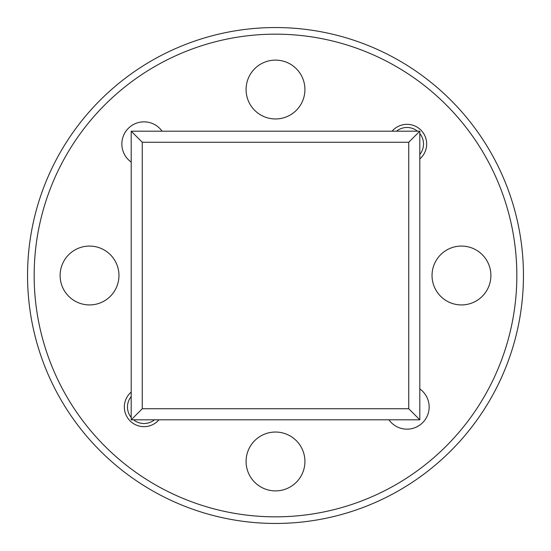 <?xml version="1.0" encoding="UTF-8"?>
<svg xmlns="http://www.w3.org/2000/svg" width="551" height="551" viewBox="0 0 551 551"><rect width="100%" height="100%" fill="white"/><g stroke="black" fill="none" stroke-linecap="round" stroke-linejoin="round"><path stroke-width="0.83" d="M516.838 275.5A241.338 241.338 0 0 1 275.5 516.838A241.338 241.338 0 0 1 34.162 275.5A241.338 241.338 0 0 1 275.5 34.162A241.338 241.338 0 0 1 516.838 275.5M27.55 275.5A247.95 247.95 0 0 0 275.5 523.45A247.95 247.95 0 0 0 523.45 275.5A247.95 247.95 0 0 0 275.5 27.55A247.95 247.95 0 0 0 27.55 275.5M388.916 419.8A22.15 22.15 0 0 0 429.146 406.996A22.15 22.15 0 0 0 419.8 388.916M162.084 131.2A22.15 22.15 0 0 0 121.854 144.004A22.15 22.15 0 0 0 131.2 162.084M131.2 392.057A19.671 19.671 0 0 0 137.178 425.441A19.671 19.671 0 0 0 158.943 419.8M419.8 158.943A19.671 19.671 0 0 0 413.822 125.559A19.671 19.671 0 0 0 392.057 131.2M304.923 461.462A29.423 29.423 0 0 0 275.5 432.039A29.423 29.423 0 0 0 246.077 461.462A29.423 29.423 0 0 0 275.5 490.886A29.423 29.423 0 0 0 304.923 461.462M490.886 275.5A29.423 29.423 0 0 0 461.462 246.077A29.423 29.423 0 0 0 432.039 275.5A29.423 29.423 0 0 0 461.462 304.923A29.423 29.423 0 0 0 490.886 275.5M304.923 89.537A29.423 29.423 0 0 0 275.5 60.114A29.423 29.423 0 0 0 246.077 89.537A29.423 29.423 0 0 0 275.5 118.961A29.423 29.423 0 0 0 304.923 89.537M118.961 275.5A29.423 29.423 0 0 0 89.537 246.077A29.423 29.423 0 0 0 60.114 275.5A29.423 29.423 0 0 0 89.537 304.923A29.423 29.423 0 0 0 118.961 275.5M419.8 131.2L131.2 131.2L131.2 419.8L419.8 419.8L419.8 131.2L408.732 142.268L142.268 142.268L131.2 131.2M419.8 419.8L408.732 408.732L408.732 142.268M131.2 419.8L142.268 408.732L408.732 408.732M142.268 142.268L142.268 408.732M154.459 419.8A16.53 16.53 0 0 1 133.549 419.8M131.2 417.451A16.53 16.53 0 0 1 131.2 396.541M419.8 133.549A16.53 16.53 0 0 1 419.8 154.459M396.541 131.2A16.53 16.53 0 0 1 417.451 131.2"/></g></svg>
